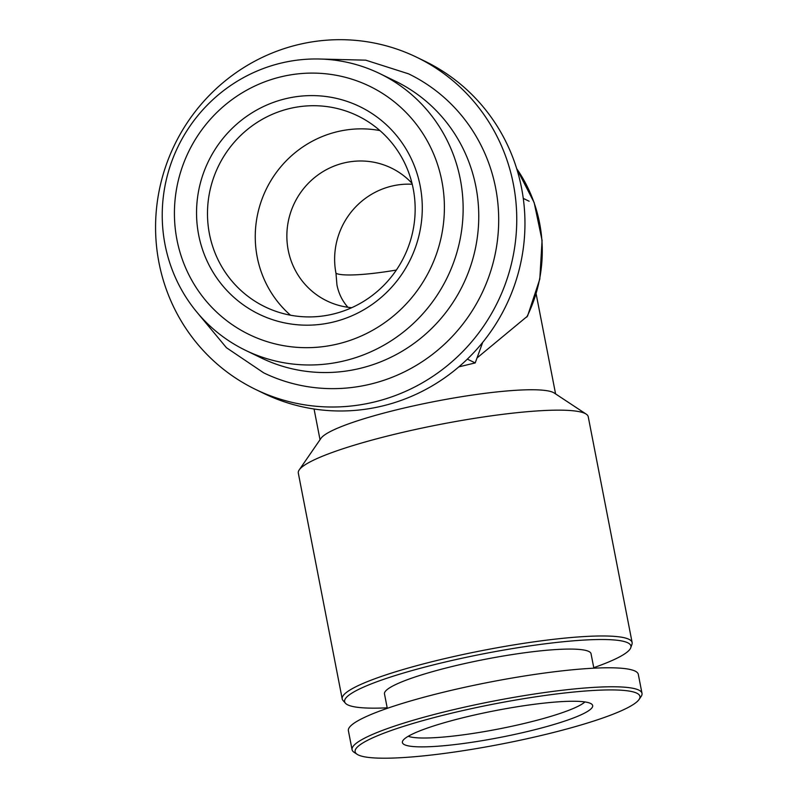 <?xml version="1.0" encoding="UTF-8"?>
<svg xmlns="http://www.w3.org/2000/svg" width="798" height="798" viewBox="0 0 798 798"><rect width="100%" height="100%" fill="white"/><g stroke="black" fill="none" stroke-linecap="round" stroke-linejoin="round"><path stroke-width="1.2" d="M347.918 307.27C342.312 300.976 338.661 293.524 336.946 284.906L335.988 273.325A73.835 10.364 169 0 0 396.377 270.043M593.762 667.667A145.825 20.469 169 0 0 630.759 647.747L631.966 644.305A147.67 20.728 169 0 0 632.126 642.55L588.236 416.726A147.67 20.728 169 0 0 586.211 414.132L554.171 392.985A119.989 16.838 169 0 0 434.82 401.464A119.989 16.838 169 0 0 320.996 438.311L299.21 469.912A147.67 20.728 169 0 0 298.312 473.084L342.202 698.898A147.67 20.728 169 0 0 343.01 700.474L345.414 703.208A145.825 20.469 169 0 0 387.19 707.826M477.044 357.933L527.578 316.058M255.679 389.474L263.879 393.454A184.597 179.64 -64.2 0 0 379.24 406.731A184.597 179.64 -64.2 0 0 523.348 247.939A184.597 179.64 -64.2 0 0 424.845 61.207L416.646 57.227A184.597 179.64 -64.2 0 0 174.493 145.027A184.597 179.64 -64.2 0 0 255.679 389.474A184.597 179.64 -64.2 0 0 371.03 402.761A184.597 179.64 -64.2 0 0 515.139 243.969A184.597 179.64 -64.2 0 0 416.646 57.227M197.595 313.006L226.433 347.709L263.729 372.866A166.134 161.675 -64.2 0 0 367.549 384.816A166.134 161.675 -64.2 0 0 497.244 241.904A166.134 161.675 -64.2 0 0 408.596 73.845L365.743 60.169L320.636 59.042M245.624 350.372L261.255 357.943A153.785 149.665 -64.2 0 0 357.354 369.005A153.785 149.665 -64.2 0 0 477.413 236.717A153.785 149.665 -64.2 0 0 395.359 81.147L379.728 73.576A153.785 149.665 -64.2 0 0 177.994 146.722A153.785 149.665 -64.2 0 0 245.624 350.372A153.785 149.665 -64.2 0 0 341.734 361.444A153.785 149.665 -64.2 0 0 461.793 229.146A153.785 149.665 -64.2 0 0 379.728 73.576M335.479 344.497A137.984 134.283 -64.2 0 0 411.08 117.895A137.984 134.283 -64.2 0 0 181.665 168.777A137.984 134.283 -64.2 0 0 335.479 344.497M331.21 322.522A115.371 112.279 -64.2 0 0 394.421 133.057A115.371 112.279 -64.2 0 0 202.602 175.6A115.371 112.279 -64.2 0 0 331.21 322.522M523.269 198.393L529.154 201.246M467.349 359.12L475.209 362.92L458.82 366.871M482.7 342.362L475.209 362.92M586.211 414.132A147.67 20.728 169 0 0 439.319 424.556A147.67 20.728 169 0 0 299.21 469.912M632.126 642.55A147.67 20.728 169 0 0 483.209 650.38A147.67 20.728 169 0 0 342.202 698.898M630.759 647.747A145.825 20.469 169 0 0 483.857 653.742A145.825 20.469 169 0 0 345.414 703.208M593.862 668.185L591.049 653.752A105.216 14.773 169 0 0 484.955 659.338A105.216 14.773 169 0 0 384.486 693.911L387.289 708.335M639.048 699.497L641.093 696.524A147.67 20.728 169 0 0 642.001 693.352L638.31 674.36A147.67 20.728 169 0 0 489.393 682.19A147.67 20.728 169 0 0 348.387 730.719L352.078 749.711A147.67 20.728 169 0 0 354.103 752.305L357.125 754.3A145.066 20.359 169 0 0 527.568 738.619A145.066 20.359 169 0 0 639.048 699.497A145.066 20.359 169 0 0 493.643 704.075A145.066 20.359 169 0 0 357.125 754.3M642.001 693.352A147.67 20.728 169 0 0 493.084 701.183A147.67 20.728 169 0 0 352.078 749.711M517.593 733.791A96.907 13.606 169 0 0 592.136 704.544A96.907 13.606 169 0 0 494.94 710.709A96.907 13.606 169 0 0 402.511 741.402A96.907 13.606 169 0 0 517.593 733.791M408.217 736.285A92.299 12.958 169 0 0 515.129 725.552A92.299 12.958 169 0 0 584.924 701.941M412.007 183.321A73.835 71.86 -64.2 0 0 391.289 168.009A73.835 71.86 -64.2 0 0 294.422 203.131A73.835 71.86 -64.2 0 0 326.901 300.906A73.835 71.86 -64.2 0 0 351.758 307.689M379.928 130.573A106.144 103.291 -64.2 0 0 266.133 189.425A106.144 103.291 -64.2 0 0 290.482 315.2M331.37 314.472A106.144 103.291 -64.2 0 0 414.232 223.171A106.144 103.291 -64.2 0 0 357.604 115.8A106.144 103.291 -64.2 0 0 218.363 166.283A106.144 103.291 -64.2 0 0 265.046 306.841A106.144 103.291 -64.2 0 0 331.37 314.472M526.75 317.125A145.825 141.914 -64.2 0 0 516.695 168.667M412.237 184.248A73.835 71.86 -64.2 0 0 392.915 185.844A73.835 71.86 -64.2 0 0 335.988 273.325M314.063 409.005L320.028 439.718M536.156 293.963L555.588 393.923M516.635 168.488L534.161 202.592L542.071 240.358L539.807 279.101L527.548 316.048"/></g></svg>
